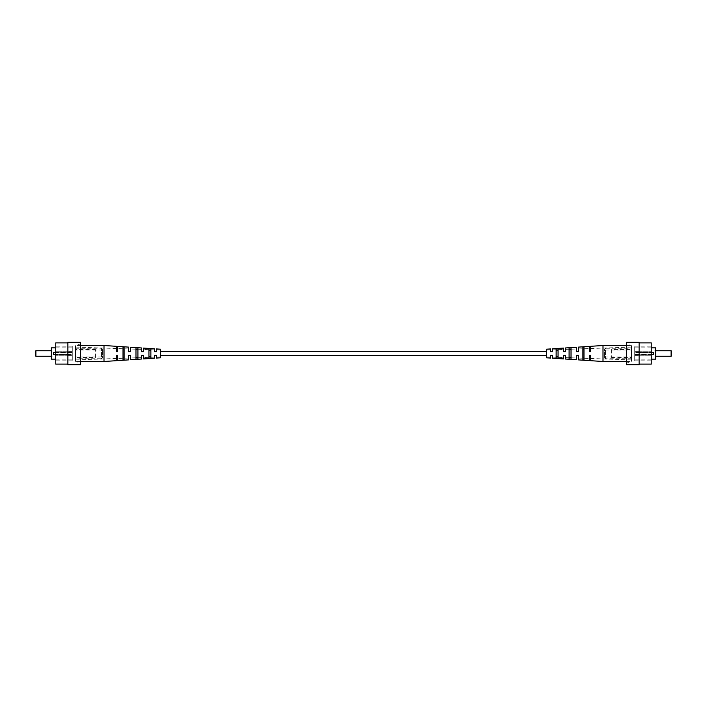 <?xml version="1.0" encoding="UTF-8"?>
<svg xmlns="http://www.w3.org/2000/svg" width="707" height="707" viewBox="0 0 707 707"><rect width="100%" height="100%" fill="white"/><g stroke="black" fill="none" stroke-linecap="round" stroke-linejoin="round"><path stroke-width="0.53" stroke-dasharray="3.54 2.65" d="M546.484 353.5L546.484 356.947L546.484 353.5M160.516 353.5L160.516 350.053L160.516 353.5M651.253 354.605L634.709 354.605L653.454 354.605L653.454 352.395L634.709 352.395L634.709 359.156L634.709 347.844L634.709 352.395L651.253 352.395M634.709 351.238L634.709 360.809L634.709 346.191L634.709 351.238L651.253 351.238L651.253 355.762L651.253 346.191L651.253 351.238L634.709 351.238M634.709 355.126L639.119 355.126L634.709 355.126M639.119 351.874L634.709 351.874L639.119 351.874L639.119 351.238L639.119 351.874M639.119 355.762L651.253 355.762L651.253 360.809L651.253 355.762L639.119 355.762L639.119 355.126L639.119 355.762L634.709 355.762L639.119 355.762L639.119 355.126L639.119 355.762M634.709 355.762L651.253 355.762L634.709 355.762M639.119 342.223L639.119 364.777M639.119 342.886L639.119 364.114L639.119 342.886M651.253 364.114L651.253 342.886M655.663 359.156L655.663 347.844M655.663 348.71L655.663 357.521L655.663 348.71L655.106 349.028L655.106 357.203L655.106 349.028M655.106 350.743L655.106 356.257L655.106 350.743L655.663 350.743M671.102 350.743L671.102 356.257M671.65 355.709L671.65 351.291M626.437 342.223L626.437 364.777M611.546 349.505L611.546 357.495L611.546 349.505L631.952 349.505L631.952 357.495L631.952 349.505M631.952 360.217L631.952 346.784L631.952 360.217L631.431 361.33L631.431 345.67L631.431 361.33L626.437 363.151L626.437 343.849L626.437 363.151M631.952 348.259L631.952 358.741L631.952 348.259L605.484 348.259L605.484 358.741L605.484 348.259L604.379 349.364L604.379 357.636L604.379 349.364M631.952 350.053L631.952 356.947L631.952 350.053L604.379 350.053L604.379 356.947L604.379 350.053M546.484 357.804L546.484 349.196M603 345.502L603 361.498M550.62 358.069L550.62 355.294L552.547 355.294L552.547 357.159L552.547 355.294L550.62 355.294L552.547 355.294L552.547 358.202M576.532 359.766L576.532 355.294L578.467 355.294L578.467 358.06L578.467 355.294L576.532 355.294L578.467 355.294L578.467 359.89M589.497 360.614L589.497 355.294L590.592 355.294L590.592 358.484L590.592 355.294L589.497 355.294L590.592 355.294L590.592 360.685M563.576 358.917L563.576 355.294L565.512 355.294L565.512 359.041M582.877 349.152L582.877 347.075L583.982 346.996L583.982 360.004L582.877 359.925L582.877 347.075L582.877 349.152L583.982 349.108L583.982 357.892L582.877 357.848L582.877 349.152L582.877 357.848M569.091 349.673L569.091 348.012L571.026 347.879L571.026 359.121L569.091 358.988L569.091 348.012L569.091 349.673L571.026 349.603L571.026 357.397L569.091 357.327L569.091 349.673L569.091 357.327M556.135 350.186L556.135 348.913L558.062 348.781L558.062 358.219L556.135 358.087L556.135 348.913L556.135 350.186L558.062 350.106L558.062 356.894L556.135 356.814L556.135 350.186L556.135 356.814M590.592 346.315L590.592 351.706L589.497 351.706L589.497 346.386M578.467 347.11L578.467 351.706L576.532 351.706L576.532 347.234M565.512 347.959L565.512 351.706L563.576 351.706L563.576 348.083M564.601 351.706L563.576 351.706L563.576 349.461L563.576 351.706L565.512 351.706L565.512 349.391L565.512 351.706M552.547 348.798L552.547 351.706L550.62 351.706L550.62 348.931M558.062 356.894L558.062 350.106M571.026 357.397L571.026 349.603M583.982 357.892L583.982 349.108M631.952 353.5L631.952 359.934L631.952 353.5M550.62 355.294L550.62 357.088L550.62 355.294M576.532 355.294L576.532 357.998L576.532 355.294M589.497 355.294L589.497 358.449L589.497 355.294M563.576 355.294L563.576 357.539L563.576 355.294L565.512 355.294L565.512 357.609L565.512 355.294M589.497 351.706L589.497 348.551L589.497 351.706L590.592 351.706L590.592 348.516L590.592 351.706M576.532 351.706L576.532 349.002L576.532 351.706L578.467 351.706L576.532 351.706M578.467 351.706L578.467 348.94L578.467 351.706M550.62 351.706L550.62 349.912L550.62 351.706L552.547 351.706L550.62 351.706M552.547 351.706L552.547 349.841L552.547 351.706M626.437 361.498L631.952 361.498L631.952 345.502L631.952 361.498M55.747 352.395L72.291 352.395L53.546 352.395L53.546 354.605L72.291 354.605L72.291 347.844L72.291 359.156L72.291 354.605L55.747 354.605M72.291 355.762L72.291 346.191L72.291 360.809L72.291 355.762L55.747 355.762L55.747 351.238L55.747 360.809L55.747 355.762L72.291 355.762M72.291 351.874L67.881 351.874L72.291 351.874M67.881 355.126L72.291 355.126L67.881 355.126L67.881 355.762L67.881 355.126M67.881 351.238L55.747 351.238L55.747 346.191L55.747 351.238L67.881 351.238L67.881 351.874L67.881 351.238L72.291 351.238L67.881 351.238L67.881 351.874L67.881 351.238M72.291 351.238L55.747 351.238L72.291 351.238M67.881 364.777L67.881 342.223M67.881 364.114L67.881 342.886L67.881 364.114M55.747 342.886L55.747 364.114M51.337 347.844L51.337 359.156M51.337 358.29L51.337 349.479L51.337 358.29L51.894 357.972L51.894 349.797L51.894 357.972M51.894 356.257L51.894 350.743L51.894 356.257L51.337 356.257M35.898 356.257L35.898 350.743M35.35 351.291L35.35 355.709M80.563 364.777L80.563 342.223M95.454 357.495L95.454 349.505L95.454 357.495L75.048 357.495L75.048 349.505L75.048 357.495M75.048 346.784L75.048 360.217L75.048 346.784L75.569 345.67L75.569 361.33L75.569 345.67L80.563 343.849L80.563 363.151L80.563 343.849M75.048 358.741L75.048 348.259L75.048 358.741L101.516 358.741L101.516 348.259L101.516 358.741L102.621 357.636L102.621 349.364L102.621 357.636M75.048 356.947L75.048 350.053L75.048 356.947L102.621 356.947L102.621 350.053L102.621 356.947M160.516 349.196L160.516 357.804M104 361.498L104 345.502M156.38 348.931L156.38 351.706L154.453 351.706L154.453 349.841L154.453 351.706L156.38 351.706L154.453 351.706L154.453 348.798M130.468 347.234L130.468 351.706L128.533 351.706L128.533 348.94L128.533 351.706L130.468 351.706L128.533 351.706L128.533 347.11M117.503 346.386L117.503 351.706L116.408 351.706L116.408 348.516L116.408 351.706L117.503 351.706L116.408 351.706L116.408 346.315M143.424 348.083L143.424 351.706L141.488 351.706L141.488 347.959M124.123 357.848L124.123 359.925L123.018 360.004L123.018 346.996L124.123 347.075L124.123 359.925L124.123 357.848L123.018 357.892L123.018 349.108L124.123 349.152L124.123 357.848L124.123 349.152M137.909 357.327L137.909 358.988L135.974 359.121L135.974 347.879L137.909 348.012L137.909 358.988L137.909 357.327L135.974 357.397L135.974 349.603L137.909 349.673L137.909 357.327L137.909 349.673M150.865 356.814L150.865 358.087L148.938 358.219L148.938 348.781L150.865 348.913L150.865 358.087L150.865 356.814L148.938 356.894L148.938 350.106L150.865 350.186L150.865 356.814L150.865 350.186M116.408 360.685L116.408 355.294L117.503 355.294L117.503 360.614M128.533 359.89L128.533 355.294L130.468 355.294L130.468 359.766M141.488 359.041L141.488 355.294L143.424 355.294L143.424 358.917M142.399 355.294L143.424 355.294L143.424 357.539L143.424 355.294L141.488 355.294L141.488 357.609L141.488 355.294M154.453 358.202L154.453 355.294L156.38 355.294L156.38 358.069M148.938 350.106L148.938 356.894M135.974 349.603L135.974 357.397M123.018 349.108L123.018 357.892M75.048 353.5L75.048 347.066L75.048 353.5M156.38 351.706L156.38 349.912L156.38 351.706M130.468 351.706L130.468 349.002L130.468 351.706M117.503 351.706L117.503 348.551L117.503 351.706M143.424 351.706L143.424 349.461L143.424 351.706L141.488 351.706L141.488 349.391L141.488 351.706M117.503 355.294L117.503 358.449L117.503 355.294L116.408 355.294L116.408 358.484L116.408 355.294M130.468 355.294L130.468 357.998L130.468 355.294L128.533 355.294L130.468 355.294M128.533 355.294L128.533 358.06L128.533 355.294M156.38 355.294L156.38 357.088L156.38 355.294L154.453 355.294L156.38 355.294M154.453 355.294L154.453 357.159L154.453 355.294M80.563 345.502L75.048 345.502L75.048 361.498L75.048 345.502M634.709 346.191L651.253 346.191M634.709 360.809L651.253 360.809M651.253 347.844L634.709 347.844M651.253 359.156L634.709 359.156M655.106 357.203L655.663 357.521M655.663 356.257L655.106 356.257M611.546 357.495L631.952 357.495M631.952 346.784L631.431 345.67L626.437 343.849M631.952 358.741L605.484 358.741L604.379 357.636M604.379 356.947L631.952 356.947M546.484 356.947L550.62 357.088M552.547 357.159L563.576 357.539M565.512 357.609L576.532 357.998M578.467 358.06L589.497 358.449M590.592 358.484L631.952 359.934M546.484 350.053L550.62 349.912M552.547 349.841L563.576 349.461M565.512 349.391L576.532 349.002M578.467 348.94L589.497 348.551M590.592 348.516L631.952 347.066M626.437 345.502L631.952 345.502M72.291 360.809L55.747 360.809M72.291 346.191L55.747 346.191M55.747 359.156L72.291 359.156M55.747 347.844L72.291 347.844M51.894 349.797L51.337 349.479M51.337 350.743L51.894 350.743M95.454 349.505L75.048 349.505M75.048 360.217L75.569 361.33L80.563 363.151M75.048 348.259L101.516 348.259L102.621 349.364M102.621 350.053L75.048 350.053M160.516 350.053L156.38 349.912M154.453 349.841L143.424 349.461M141.488 349.391L130.468 349.002M128.533 348.94L117.503 348.551M116.408 348.516L75.048 347.066M160.516 356.947L156.38 357.088M154.453 357.159L143.424 357.539M141.488 357.609L130.468 357.998M128.533 358.06L117.503 358.449M116.408 358.484L75.048 359.934M80.563 361.498L75.048 361.498"/><path stroke-width="1.06" d="M651.253 352.395L653.454 352.395L653.454 354.605L651.253 354.605M639.119 364.777L639.119 342.223L626.437 342.223L626.437 364.777L639.119 364.777M639.119 364.114L651.253 364.114L651.253 342.886L639.119 342.886M651.253 347.844L655.663 347.844L655.663 359.156L651.253 359.156M671.102 350.743L671.65 351.291L671.65 355.709L671.102 356.257L671.102 350.743L655.106 350.743M569.091 358.988L569.091 348.012L571.026 347.879L571.026 359.121L569.091 358.988M558.062 353.5L558.062 358.219L556.135 358.087L556.135 348.913L558.062 348.781L558.062 353.5M565.123 351.706L563.576 351.706L563.576 348.083L552.547 348.798L552.547 351.706L550.62 351.706L550.62 348.931L546.484 349.196L546.484 357.804L550.62 358.069L550.62 355.294L552.547 355.294L552.547 358.202L563.576 358.917L563.576 355.294L565.512 355.294L564.292 355.294M582.877 353.5L582.877 347.075L583.982 346.996L583.982 360.004L582.877 359.925L582.877 353.5M590.592 355.294L589.497 355.294L590.592 355.294L590.592 360.685L603 361.498L603 345.502L626.437 345.502M589.497 355.294L589.497 360.614L578.467 359.89L578.467 355.294L576.532 355.294L576.532 359.766L565.512 359.041L565.512 355.294M565.512 351.706L565.512 347.959L576.532 347.234L576.532 351.706L578.467 351.706L578.467 347.11L589.497 346.386L589.497 351.706L590.592 351.706L590.592 346.315L603 345.502M590.592 351.706L589.497 351.706L590.592 351.706M577.248 351.706L576.532 351.706L577.248 351.706M565.326 351.706L564.601 351.706M571.026 357.397L569.091 357.327M569.091 349.673L571.026 349.603M583.982 357.892L582.877 357.848M582.877 349.152L583.982 349.108M558.062 356.894L556.135 356.814M556.135 350.186L558.062 350.106M603 361.498L626.437 361.498M55.747 354.605L53.546 354.605L53.546 352.395L55.747 352.395M67.881 342.223L67.881 364.777L80.563 364.777L80.563 342.223L67.881 342.223M67.881 342.886L55.747 342.886L55.747 364.114L67.881 364.114M55.747 359.156L51.337 359.156L51.337 347.844L55.747 347.844M35.898 356.257L35.35 355.709L35.35 351.291L35.898 350.743L35.898 356.257L51.894 356.257M137.909 348.012L137.909 358.988L135.974 359.121L135.974 347.879L137.909 348.012M148.938 353.5L148.938 348.781L150.865 348.913L150.865 358.087L148.938 358.219L148.938 353.5M141.877 355.294L143.424 355.294L143.424 358.917L154.453 358.202L154.453 355.294L156.38 355.294L156.38 358.069L160.516 357.804L160.516 349.196L156.38 348.931L156.38 351.706L154.453 351.706L154.453 348.798L143.424 348.083L143.424 351.706L141.488 351.706L142.708 351.706M124.123 353.5L124.123 359.925L123.018 360.004L123.018 346.996L124.123 347.075L124.123 353.5M116.408 351.706L117.503 351.706L116.408 351.706L116.408 346.315L104 345.502L104 361.498L80.563 361.498M117.503 351.706L117.503 346.386L128.533 347.11L128.533 351.706L130.468 351.706L130.468 347.234L141.488 347.959L141.488 351.706M141.488 355.294L141.488 359.041L130.468 359.766L130.468 355.294L128.533 355.294L128.533 359.89L117.503 360.614L117.503 355.294L116.408 355.294L116.408 360.685L104 361.498M116.408 355.294L117.503 355.294L116.408 355.294M129.752 355.294L130.468 355.294L129.752 355.294M141.674 355.294L142.399 355.294M135.974 349.603L137.909 349.673M137.909 357.327L135.974 357.397M123.018 349.108L124.123 349.152M124.123 357.848L123.018 357.892M148.938 350.106L150.865 350.186M150.865 356.814L148.938 356.894M104 345.502L80.563 345.502M546.484 351.326L160.516 351.326M546.484 355.674L160.516 355.674M671.102 356.257L655.663 356.257M35.898 350.743L51.337 350.743"/></g></svg>
